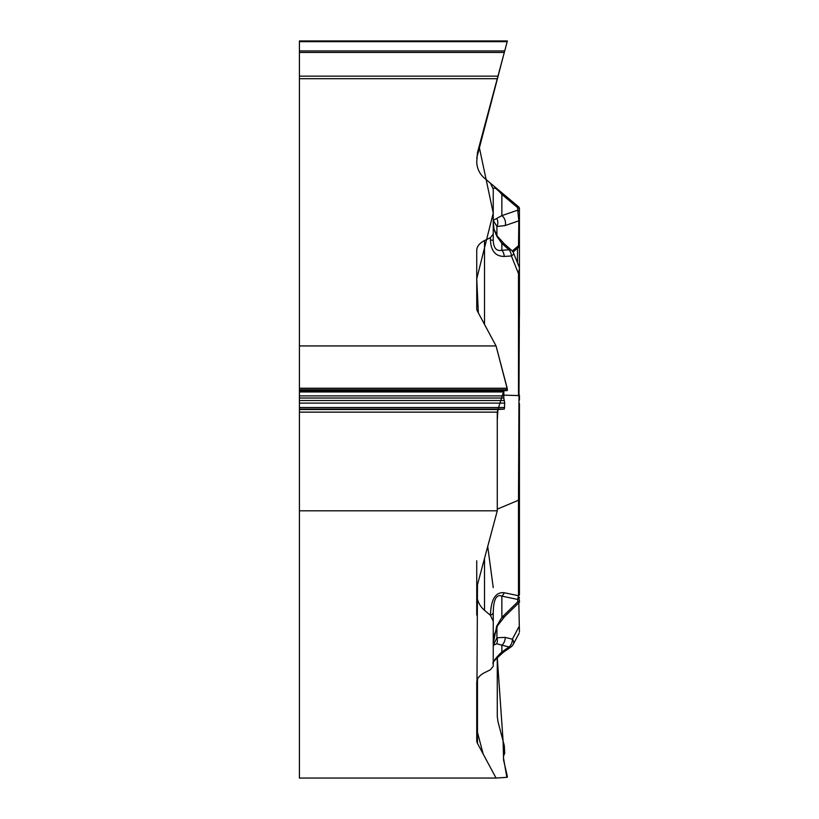 <?xml version="1.0" encoding="UTF-8"?>
<svg xmlns="http://www.w3.org/2000/svg" width="819" height="819" viewBox="0 0 819 819"><rect width="100%" height="100%" fill="white"/><g stroke="black" fill="none" stroke-linecap="round" stroke-linejoin="round"><path stroke-width="1.23" d="M476.74 560.79L476.74 590.304L477.477 584.674L497.266 510.821L299.416 510.821L299.416 778.05L496.058 778.05L477.477 743.396A21.744 10.872 0 0 1 476.74 740.581L476.74 682.514C476.883 678.562 479.473 675.296 484.51 672.696L490.438 669.758L493.243 666.216L493.243 612.264L493.243 621.334L490.438 615.274C490.929 599.344 495.526 591.83 504.228 592.741L518.499 595.72L518.499 500.235L497.266 509.142M484.51 558.456L484.51 610.339L490.438 615.315M484.51 610.339C479.473 605.937 476.883 600.378 476.74 593.693L476.74 615.049M476.74 590.304L476.74 593.693M504.371 243.939A7.862 4.054 131.5 0 0 501.863 243.438L496.693 236.056L494.092 229.484L493.243 222.338L493.243 234.091L493.243 189.22L490.438 183.2L484.51 178.225C479.473 173.812 476.883 168.264 476.74 161.568L477.477 152.559L497.266 78.706L299.416 78.706L299.416 345.935L496.058 345.935L477.477 311.271A21.744 10.872 180 0 1 476.74 308.456L476.74 250.389C476.883 246.447 479.473 243.171 484.51 240.571L484.51 324.385M519.43 244.195L519.43 219.676A2.621 1.822 180 0 1 518.826 220.843L505.19 225.542L496.918 226.525L493.243 220.321L493.243 234.091L490.438 237.643L484.51 240.571M299.416 78.706L299.416 50.942L504.709 50.942L497.266 78.706M507.391 40.95L507.196 41.667L507.391 40.95L299.416 40.95L299.416 50.942M299.416 510.821L299.416 398.024L503.798 398.024L504.709 403.122L504.299 409.091L497.952 409.51L497.266 412.131L497.266 510.821M299.416 345.935L299.416 398.024M519.43 565.714L519.43 594.717A2.621 1.31 180 0 1 518.499 595.72L517.71 599.436L501.863 596.119C496.427 594.021 493.55 599.395 493.243 612.264A7.862 3.931 180 0 1 490.438 615.274M502.457 652.18L493.243 661.435M496.058 778.05L507.196 777.313L507.391 776.586L503.542 759.95L503.542 756.029L504.709 753.163L504.299 745.659L497.952 721.559L497.266 716.39L497.266 657.493L503.091 741.052L503.542 758.251L506.859 777.344L496.058 778.05L483.179 754.033L476.74 729.565L477.477 584.674L497.266 510.821L497.266 420.434L497.921 409.51M519.584 602.047L504.658 616.594A7.862 4.453 -134.3 0 1 501.863 617.362L496.693 626.125L493.243 643.365L493.243 621.334M493.243 234.091L493.243 240.264C493.55 248.075 496.427 251.402 501.863 250.256A7.862 5.057 86.2 0 1 504.228 256.439C495.526 256.388 490.929 250.931 490.438 240.059L493.243 240.264L493.243 222.338M519.43 594.717L519.43 559.5M519.43 499.232A2.621 1.31 180 0 1 518.499 500.235L519.43 299.662M519.43 599.784A2.621 2.273 180 0 1 517.71 601.914L501.863 617.362L501.863 596.119A7.862 5.733 -78.2 0 0 504.228 592.741M519.43 395.127L519.43 400.092M519.43 584.367L519.43 403.532M519.43 573.392L519.43 587.673M493.243 645.382L496.918 637.766A7.862 6.122 65 0 1 496.693 643.765L493.243 645.382M493.243 663.308C493.55 660.902 496.427 657.135 501.863 651.985A7.862 2.866 55.2 0 0 503.654 652.037M496.918 626.883L496.918 637.766L505.19 637.377A7.862 5.887 104.2 0 1 501.863 645.167L496.693 643.765M505.19 637.377L512.377 639.199A7.862 5.027 27.8 0 1 513.308 644.246L519.133 633.189M519.43 631.951L518.826 602.723M519.43 627.415A2.621 0.727 180 0 0 518.826 626.944L512.377 639.199A7.862 5.887 104.2 0 1 509.039 646.979A7.862 2.866 55.2 0 0 510.718 647.112M518.734 602.835L519.43 601.074M497.676 625.511A7.862 2.815 -149.4 0 1 496.693 626.125M517.71 601.914L517.71 599.436A2.621 2.273 0 0 0 519.43 597.297M490.438 183.2L504.228 194.768A7.862 3.819 130 0 0 501.863 194.39L501.863 215.632L517.71 210.176L517.71 207.698L518.499 206.746L504.228 194.768L518.499 206.746A2.621 2.621 0 0 1 519.43 208.753L519.43 238.186M299.416 41.667L507.196 41.667L504.299 52.467L299.416 52.467M504.391 52.129L504.709 50.942M519.43 219.676L519.43 208.753M519.43 315.95L519.43 220.362M493.243 189.22C493.55 186.568 496.427 188.298 501.863 194.39L517.71 207.698A2.621 2.273 180 0 1 519.43 209.828M493.243 220.321L501.863 215.632A7.862 6.143 -109 0 1 505.19 225.542M518.519 247.43L518.826 220.843L517.71 210.176A2.621 2.273 180 0 1 519.43 212.316M496.058 345.935L507.196 388.237L507.196 390.561L503.849 390.786L503.798 398.024M494.328 229.781L497.328 236.138A7.862 1.269 144.9 0 0 496.693 236.056M519.246 267.219L513.646 253.255A7.862 2.119 158.2 0 1 511.404 255.968L504.228 256.439M519.43 273.741L518.499 273.669L519.43 268.212M511.138 250A7.862 4.054 131.5 0 0 509.039 249.785A7.862 5.057 86.2 0 1 511.404 255.968L518.499 273.669L518.499 395.577L503.542 395.137M496.918 235.524L496.918 226.525A7.862 6.88 -79 0 0 496.693 218.417M299.416 409.51L497.952 409.51L503.828 390.786L507.381 389.414L496.058 345.935L478.347 312.919L476.74 278.818L493.243 213.073L479.115 146.468L503.849 54.156M503.542 55.303L476.74 157.995M487.725 546.447L493.243 587.632M477.477 679.197L477.477 743.396M509.039 646.979L501.863 645.167L501.863 651.985L509.039 646.979M517.495 248.28L517.495 262.848M512.254 250.983L518.826 245.475A2.621 1.822 180 0 0 519.43 244.297M490.438 240.059L490.438 237.643M509.039 249.785L501.863 243.438L501.863 250.256L509.039 249.785M299.416 388.237L507.196 388.237M299.416 389.69L507.391 389.69M299.416 389.834L507.391 389.834M299.416 390.561L507.196 390.561M299.416 390.786L503.849 390.786M299.416 391.963L503.542 391.963M299.416 395.884L503.542 395.884M299.416 400.501L504.391 400.501M299.416 403.122L504.709 403.122M299.416 407.524L504.709 407.524M299.416 409.091L504.299 409.091M299.416 412.131L497.266 412.131M299.416 76.157L497.952 76.157M510.319 647.368A7.862 7.862 0 0 0 513.308 644.246M493.233 663.441C491.656 663.421 495.137 659.623 503.665 652.037L510.841 647.041M504.658 616.605L497.665 625.521L493.918 636.046L493.263 642.168M519.062 247L513.022 252.017M518.488 247.481L519.43 245.465M497.328 236.138L504.381 243.939L511.558 250.286M513.646 253.255A7.862 7.862 0 0 0 510.503 249.498"/></g></svg>
